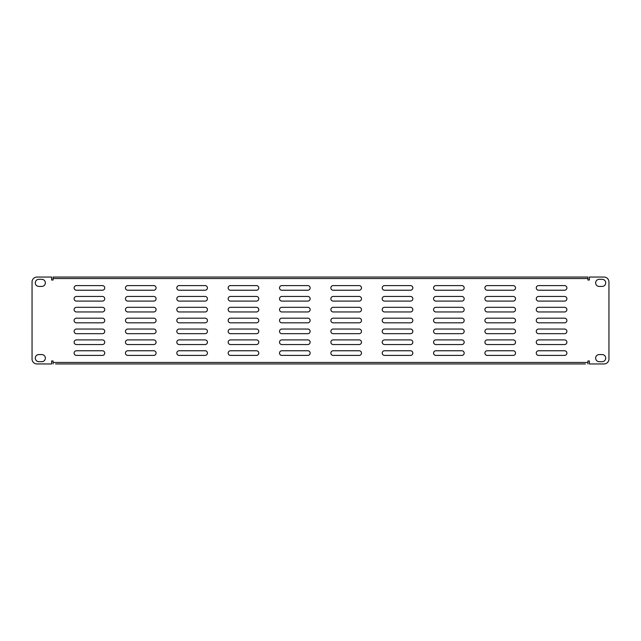 <?xml version="1.0" encoding="UTF-8"?>
<svg xmlns="http://www.w3.org/2000/svg" width="641" height="641" viewBox="0 0 641 641"><rect width="100%" height="100%" fill="white"/><g stroke="black" fill="none" stroke-linecap="round" stroke-linejoin="round"><path stroke-width="0.96" d="M585.449 363.952L55.551 363.952M179.135 344.546L205.112 344.546A2.324 2.324 0 0 0 207.428 342.222A2.324 2.324 0 0 0 205.112 339.906L179.135 339.906A2.324 2.324 0 0 0 176.82 342.222A2.324 2.324 0 0 0 179.135 344.546M230.488 344.546L256.464 344.546A2.324 2.324 0 0 0 258.78 342.222A2.324 2.324 0 0 0 256.464 339.906L230.488 339.906A2.324 2.324 0 0 0 228.172 342.222A2.324 2.324 0 0 0 230.488 344.546M281.84 344.546L307.808 344.546A2.324 2.324 0 0 0 310.132 342.222A2.324 2.324 0 0 0 307.808 339.906L281.84 339.906A2.324 2.324 0 0 0 279.516 342.222A2.324 2.324 0 0 0 281.84 344.546M333.192 344.546L359.16 344.546A2.324 2.324 0 0 0 361.484 342.222A2.324 2.324 0 0 0 359.16 339.906L333.192 339.906A2.324 2.324 0 0 0 330.868 342.222A2.324 2.324 0 0 0 333.192 344.546M384.536 344.546L410.512 344.546A2.324 2.324 0 0 0 412.828 342.222A2.324 2.324 0 0 0 410.512 339.906L384.536 339.906A2.324 2.324 0 0 0 382.22 342.222A2.324 2.324 0 0 0 384.536 344.546M435.888 344.546L461.865 344.546A2.324 2.324 0 0 0 464.18 342.222A2.324 2.324 0 0 0 461.865 339.906L435.888 339.906A2.324 2.324 0 0 0 433.572 342.222A2.324 2.324 0 0 0 435.888 344.546M487.24 344.546L513.209 344.546A2.324 2.324 0 0 0 515.532 342.222A2.324 2.324 0 0 0 513.209 339.906L487.24 339.906A2.324 2.324 0 0 0 484.917 342.222A2.324 2.324 0 0 0 487.24 344.546M538.592 344.546L564.561 344.546A2.324 2.324 0 0 0 566.884 342.222A2.324 2.324 0 0 0 564.561 339.906L538.592 339.906A2.324 2.324 0 0 0 536.269 342.222A2.324 2.324 0 0 0 538.592 344.546M76.439 344.546L102.408 344.546A2.324 2.324 0 0 0 104.731 342.222A2.324 2.324 0 0 0 102.408 339.906L76.439 339.906A2.324 2.324 0 0 0 74.116 342.222A2.324 2.324 0 0 0 76.439 344.546M127.791 344.546L153.76 344.546A2.324 2.324 0 0 0 156.084 342.222A2.324 2.324 0 0 0 153.76 339.906L127.791 339.906A2.324 2.324 0 0 0 125.468 342.222A2.324 2.324 0 0 0 127.791 344.546M127.791 355.41L153.76 355.41A2.324 2.324 0 0 0 156.084 353.087A2.324 2.324 0 0 0 153.76 350.763L127.791 350.763A2.324 2.324 0 0 0 125.468 353.087A2.324 2.324 0 0 0 127.791 355.41M179.135 355.41L205.112 355.41A2.324 2.324 0 0 0 207.428 353.087A2.324 2.324 0 0 0 205.112 350.763L179.135 350.763A2.324 2.324 0 0 0 176.82 353.087A2.324 2.324 0 0 0 179.135 355.41M230.488 355.41L256.464 355.41A2.324 2.324 0 0 0 258.78 353.087A2.324 2.324 0 0 0 256.464 350.763L230.488 350.763A2.324 2.324 0 0 0 228.172 353.087A2.324 2.324 0 0 0 230.488 355.41M281.84 355.41L307.808 355.41A2.324 2.324 0 0 0 310.132 353.087A2.324 2.324 0 0 0 307.808 350.763L281.84 350.763A2.324 2.324 0 0 0 279.516 353.087A2.324 2.324 0 0 0 281.84 355.41M333.192 355.41L359.16 355.41A2.324 2.324 0 0 0 361.484 353.087A2.324 2.324 0 0 0 359.16 350.763L333.192 350.763A2.324 2.324 0 0 0 330.868 353.087A2.324 2.324 0 0 0 333.192 355.41M384.536 355.41L410.512 355.41A2.324 2.324 0 0 0 412.828 353.087A2.324 2.324 0 0 0 410.512 350.763L384.536 350.763A2.324 2.324 0 0 0 382.22 353.087A2.324 2.324 0 0 0 384.536 355.41M435.888 355.41L461.865 355.41A2.324 2.324 0 0 0 464.18 353.087A2.324 2.324 0 0 0 461.865 350.763L435.888 350.763A2.324 2.324 0 0 0 433.572 353.087A2.324 2.324 0 0 0 435.888 355.41M487.24 355.41L513.209 355.41A2.324 2.324 0 0 0 515.532 353.087A2.324 2.324 0 0 0 513.209 350.763L487.24 350.763A2.324 2.324 0 0 0 484.917 353.087A2.324 2.324 0 0 0 487.24 355.41M538.592 355.41L564.561 355.41A2.324 2.324 0 0 0 566.884 353.087A2.324 2.324 0 0 0 564.561 350.763L538.592 350.763A2.324 2.324 0 0 0 536.269 353.087A2.324 2.324 0 0 0 538.592 355.41M76.439 355.41L102.408 355.41A2.324 2.324 0 0 0 104.731 353.087A2.324 2.324 0 0 0 102.408 350.763L76.439 350.763A2.324 2.324 0 0 0 74.116 353.087A2.324 2.324 0 0 0 76.439 355.41M38.837 286.431L41.801 286.431A3.558 3.558 0 0 0 45.359 282.873A3.558 3.558 0 0 0 41.801 279.324L38.837 279.324A3.558 3.558 0 0 0 35.287 282.873A3.558 3.558 0 0 0 38.837 286.431M602.163 279.324L599.199 279.324A3.558 3.558 0 0 0 595.641 282.873A3.558 3.558 0 0 0 599.199 286.431L602.163 286.431A3.558 3.558 0 0 0 605.713 282.873A3.558 3.558 0 0 0 602.163 279.324M602.163 354.569L599.199 354.569A3.558 3.558 0 0 0 595.641 358.127A3.558 3.558 0 0 0 599.199 361.676L602.163 361.676A3.558 3.558 0 0 0 605.713 358.127A3.558 3.558 0 0 0 602.163 354.569M38.837 361.676L41.801 361.676A3.558 3.558 0 0 0 45.359 358.127A3.558 3.558 0 0 0 41.801 354.569L38.837 354.569A3.558 3.558 0 0 0 35.287 358.127A3.558 3.558 0 0 0 38.837 361.676M53.083 363.952L53.083 362.469L587.917 362.469L587.917 360.987L589.399 360.987L589.399 363.952L604.014 363.952A4.936 4.936 0 0 0 608.95 359.016L608.95 281.984A4.936 4.936 0 0 0 604.014 277.048L589.399 277.048L589.399 280.013L587.917 280.013L587.917 278.531L53.083 278.531L53.083 277.048L587.917 277.048L587.917 278.531M53.083 278.531L53.083 280.013L51.601 280.013L51.601 277.048L36.986 277.048A4.936 4.936 0 0 0 32.05 281.984L32.05 359.016A4.936 4.936 0 0 0 36.986 363.952L51.601 363.952L51.601 360.987L53.083 360.987L53.083 362.469M587.917 362.469L587.917 363.952M179.135 285.59A2.324 2.324 0 0 0 176.82 287.913A2.324 2.324 0 0 0 179.135 290.237L205.112 290.237A2.324 2.324 0 0 0 207.428 287.913A2.324 2.324 0 0 0 205.112 285.59L179.135 285.59M179.135 296.454A2.324 2.324 0 0 0 176.82 298.778A2.324 2.324 0 0 0 179.135 301.094L205.112 301.094A2.324 2.324 0 0 0 207.428 298.778A2.324 2.324 0 0 0 205.112 296.454L179.135 296.454M179.135 307.319A2.324 2.324 0 0 0 176.82 309.635A2.324 2.324 0 0 0 179.135 311.959L205.112 311.959A2.324 2.324 0 0 0 207.428 309.635A2.324 2.324 0 0 0 205.112 307.319L179.135 307.319M179.135 318.176A2.324 2.324 0 0 0 176.82 320.5A2.324 2.324 0 0 0 179.135 322.824L205.112 322.824A2.324 2.324 0 0 0 207.428 320.5A2.324 2.324 0 0 0 205.112 318.176L179.135 318.176M179.135 329.041A2.324 2.324 0 0 0 176.82 331.365A2.324 2.324 0 0 0 179.135 333.681L205.112 333.681A2.324 2.324 0 0 0 207.428 331.365A2.324 2.324 0 0 0 205.112 329.041L179.135 329.041M230.488 285.59A2.324 2.324 0 0 0 228.172 287.913A2.324 2.324 0 0 0 230.488 290.237L256.464 290.237A2.324 2.324 0 0 0 258.78 287.913A2.324 2.324 0 0 0 256.464 285.59L230.488 285.59M230.488 296.454A2.324 2.324 0 0 0 228.172 298.778A2.324 2.324 0 0 0 230.488 301.094L256.464 301.094A2.324 2.324 0 0 0 258.78 298.778A2.324 2.324 0 0 0 256.464 296.454L230.488 296.454M230.488 307.319A2.324 2.324 0 0 0 228.172 309.635A2.324 2.324 0 0 0 230.488 311.959L256.464 311.959A2.324 2.324 0 0 0 258.78 309.635A2.324 2.324 0 0 0 256.464 307.319L230.488 307.319M230.488 318.176A2.324 2.324 0 0 0 228.172 320.5A2.324 2.324 0 0 0 230.488 322.824L256.464 322.824A2.324 2.324 0 0 0 258.78 320.5A2.324 2.324 0 0 0 256.464 318.176L230.488 318.176M230.488 329.041A2.324 2.324 0 0 0 228.172 331.365A2.324 2.324 0 0 0 230.488 333.681L256.464 333.681A2.324 2.324 0 0 0 258.78 331.365A2.324 2.324 0 0 0 256.464 329.041L230.488 329.041M281.84 285.59A2.324 2.324 0 0 0 279.516 287.913A2.324 2.324 0 0 0 281.84 290.237L307.808 290.237A2.324 2.324 0 0 0 310.132 287.913A2.324 2.324 0 0 0 307.808 285.59L281.84 285.59M281.84 296.454A2.324 2.324 0 0 0 279.516 298.778A2.324 2.324 0 0 0 281.84 301.094L307.808 301.094A2.324 2.324 0 0 0 310.132 298.778A2.324 2.324 0 0 0 307.808 296.454L281.84 296.454M281.84 307.319A2.324 2.324 0 0 0 279.516 309.635A2.324 2.324 0 0 0 281.84 311.959L307.808 311.959A2.324 2.324 0 0 0 310.132 309.635A2.324 2.324 0 0 0 307.808 307.319L281.84 307.319M281.84 318.176A2.324 2.324 0 0 0 279.516 320.5A2.324 2.324 0 0 0 281.84 322.824L307.808 322.824A2.324 2.324 0 0 0 310.132 320.5A2.324 2.324 0 0 0 307.808 318.176L281.84 318.176M281.84 329.041A2.324 2.324 0 0 0 279.516 331.365A2.324 2.324 0 0 0 281.84 333.681L307.808 333.681A2.324 2.324 0 0 0 310.132 331.365A2.324 2.324 0 0 0 307.808 329.041L281.84 329.041M333.192 285.59A2.324 2.324 0 0 0 330.868 287.913A2.324 2.324 0 0 0 333.192 290.237L359.16 290.237A2.324 2.324 0 0 0 361.484 287.913A2.324 2.324 0 0 0 359.16 285.59L333.192 285.59M333.192 296.454A2.324 2.324 0 0 0 330.868 298.778A2.324 2.324 0 0 0 333.192 301.094L359.16 301.094A2.324 2.324 0 0 0 361.484 298.778A2.324 2.324 0 0 0 359.16 296.454L333.192 296.454M333.192 307.319A2.324 2.324 0 0 0 330.868 309.635A2.324 2.324 0 0 0 333.192 311.959L359.16 311.959A2.324 2.324 0 0 0 361.484 309.635A2.324 2.324 0 0 0 359.16 307.319L333.192 307.319M333.192 318.176A2.324 2.324 0 0 0 330.868 320.5A2.324 2.324 0 0 0 333.192 322.824L359.16 322.824A2.324 2.324 0 0 0 361.484 320.5A2.324 2.324 0 0 0 359.16 318.176L333.192 318.176M333.192 329.041A2.324 2.324 0 0 0 330.868 331.365A2.324 2.324 0 0 0 333.192 333.681L359.16 333.681A2.324 2.324 0 0 0 361.484 331.365A2.324 2.324 0 0 0 359.16 329.041L333.192 329.041M384.536 285.59A2.324 2.324 0 0 0 382.22 287.913A2.324 2.324 0 0 0 384.536 290.237L410.512 290.237A2.324 2.324 0 0 0 412.828 287.913A2.324 2.324 0 0 0 410.512 285.59L384.536 285.59M384.536 296.454A2.324 2.324 0 0 0 382.22 298.778A2.324 2.324 0 0 0 384.536 301.094L410.512 301.094A2.324 2.324 0 0 0 412.828 298.778A2.324 2.324 0 0 0 410.512 296.454L384.536 296.454M384.536 307.319A2.324 2.324 0 0 0 382.22 309.635A2.324 2.324 0 0 0 384.536 311.959L410.512 311.959A2.324 2.324 0 0 0 412.828 309.635A2.324 2.324 0 0 0 410.512 307.319L384.536 307.319M384.536 318.176A2.324 2.324 0 0 0 382.22 320.5A2.324 2.324 0 0 0 384.536 322.824L410.512 322.824A2.324 2.324 0 0 0 412.828 320.5A2.324 2.324 0 0 0 410.512 318.176L384.536 318.176M384.536 329.041A2.324 2.324 0 0 0 382.22 331.365A2.324 2.324 0 0 0 384.536 333.681L410.512 333.681A2.324 2.324 0 0 0 412.828 331.365A2.324 2.324 0 0 0 410.512 329.041L384.536 329.041M435.888 285.59A2.324 2.324 0 0 0 433.572 287.913A2.324 2.324 0 0 0 435.888 290.237L461.865 290.237A2.324 2.324 0 0 0 464.18 287.913A2.324 2.324 0 0 0 461.865 285.59L435.888 285.59M435.888 296.454A2.324 2.324 0 0 0 433.572 298.778A2.324 2.324 0 0 0 435.888 301.094L461.865 301.094A2.324 2.324 0 0 0 464.18 298.778A2.324 2.324 0 0 0 461.865 296.454L435.888 296.454M435.888 307.319A2.324 2.324 0 0 0 433.572 309.635A2.324 2.324 0 0 0 435.888 311.959L461.865 311.959A2.324 2.324 0 0 0 464.18 309.635A2.324 2.324 0 0 0 461.865 307.319L435.888 307.319M435.888 318.176A2.324 2.324 0 0 0 433.572 320.5A2.324 2.324 0 0 0 435.888 322.824L461.865 322.824A2.324 2.324 0 0 0 464.18 320.5A2.324 2.324 0 0 0 461.865 318.176L435.888 318.176M435.888 329.041A2.324 2.324 0 0 0 433.572 331.365A2.324 2.324 0 0 0 435.888 333.681L461.865 333.681A2.324 2.324 0 0 0 464.18 331.365A2.324 2.324 0 0 0 461.865 329.041L435.888 329.041M487.24 285.59A2.324 2.324 0 0 0 484.917 287.913A2.324 2.324 0 0 0 487.24 290.237L513.209 290.237A2.324 2.324 0 0 0 515.532 287.913A2.324 2.324 0 0 0 513.209 285.59L487.24 285.59M487.24 296.454A2.324 2.324 0 0 0 484.917 298.778A2.324 2.324 0 0 0 487.24 301.094L513.209 301.094A2.324 2.324 0 0 0 515.532 298.778A2.324 2.324 0 0 0 513.209 296.454L487.24 296.454M487.24 307.319A2.324 2.324 0 0 0 484.917 309.635A2.324 2.324 0 0 0 487.24 311.959L513.209 311.959A2.324 2.324 0 0 0 515.532 309.635A2.324 2.324 0 0 0 513.209 307.319L487.24 307.319M487.24 318.176A2.324 2.324 0 0 0 484.917 320.5A2.324 2.324 0 0 0 487.24 322.824L513.209 322.824A2.324 2.324 0 0 0 515.532 320.5A2.324 2.324 0 0 0 513.209 318.176L487.24 318.176M487.24 329.041A2.324 2.324 0 0 0 484.917 331.365A2.324 2.324 0 0 0 487.24 333.681L513.209 333.681A2.324 2.324 0 0 0 515.532 331.365A2.324 2.324 0 0 0 513.209 329.041L487.24 329.041M538.592 285.59A2.324 2.324 0 0 0 536.269 287.913A2.324 2.324 0 0 0 538.592 290.237L564.561 290.237A2.324 2.324 0 0 0 566.884 287.913A2.324 2.324 0 0 0 564.561 285.59L538.592 285.59M538.592 296.454A2.324 2.324 0 0 0 536.269 298.778A2.324 2.324 0 0 0 538.592 301.094L564.561 301.094A2.324 2.324 0 0 0 566.884 298.778A2.324 2.324 0 0 0 564.561 296.454L538.592 296.454M538.592 307.319A2.324 2.324 0 0 0 536.269 309.635A2.324 2.324 0 0 0 538.592 311.959L564.561 311.959A2.324 2.324 0 0 0 566.884 309.635A2.324 2.324 0 0 0 564.561 307.319L538.592 307.319M538.592 318.176A2.324 2.324 0 0 0 536.269 320.5A2.324 2.324 0 0 0 538.592 322.824L564.561 322.824A2.324 2.324 0 0 0 566.884 320.5A2.324 2.324 0 0 0 564.561 318.176L538.592 318.176M538.592 329.041A2.324 2.324 0 0 0 536.269 331.365A2.324 2.324 0 0 0 538.592 333.681L564.561 333.681A2.324 2.324 0 0 0 566.884 331.365A2.324 2.324 0 0 0 564.561 329.041L538.592 329.041M76.439 285.59A2.324 2.324 0 0 0 74.116 287.913A2.324 2.324 0 0 0 76.439 290.237L102.408 290.237A2.324 2.324 0 0 0 104.731 287.913A2.324 2.324 0 0 0 102.408 285.59L76.439 285.59M76.439 296.454A2.324 2.324 0 0 0 74.116 298.778A2.324 2.324 0 0 0 76.439 301.094L102.408 301.094A2.324 2.324 0 0 0 104.731 298.778A2.324 2.324 0 0 0 102.408 296.454L76.439 296.454M76.439 307.319A2.324 2.324 0 0 0 74.116 309.635A2.324 2.324 0 0 0 76.439 311.959L102.408 311.959A2.324 2.324 0 0 0 104.731 309.635A2.324 2.324 0 0 0 102.408 307.319L76.439 307.319M76.439 318.176A2.324 2.324 0 0 0 74.116 320.5A2.324 2.324 0 0 0 76.439 322.824L102.408 322.824A2.324 2.324 0 0 0 104.731 320.5A2.324 2.324 0 0 0 102.408 318.176L76.439 318.176M76.439 329.041A2.324 2.324 0 0 0 74.116 331.365A2.324 2.324 0 0 0 76.439 333.681L102.408 333.681A2.324 2.324 0 0 0 104.731 331.365A2.324 2.324 0 0 0 102.408 329.041L76.439 329.041M127.791 285.59A2.324 2.324 0 0 0 125.468 287.913A2.324 2.324 0 0 0 127.791 290.237L153.76 290.237A2.324 2.324 0 0 0 156.084 287.913A2.324 2.324 0 0 0 153.76 285.59L127.791 285.59M127.791 296.454A2.324 2.324 0 0 0 125.468 298.778A2.324 2.324 0 0 0 127.791 301.094L153.76 301.094A2.324 2.324 0 0 0 156.084 298.778A2.324 2.324 0 0 0 153.76 296.454L127.791 296.454M127.791 307.319A2.324 2.324 0 0 0 125.468 309.635A2.324 2.324 0 0 0 127.791 311.959L153.76 311.959A2.324 2.324 0 0 0 156.084 309.635A2.324 2.324 0 0 0 153.76 307.319L127.791 307.319M127.791 318.176A2.324 2.324 0 0 0 125.468 320.5A2.324 2.324 0 0 0 127.791 322.824L153.76 322.824A2.324 2.324 0 0 0 156.084 320.5A2.324 2.324 0 0 0 153.76 318.176L127.791 318.176M127.791 329.041A2.324 2.324 0 0 0 125.468 331.365A2.324 2.324 0 0 0 127.791 333.681L153.76 333.681A2.324 2.324 0 0 0 156.084 331.365A2.324 2.324 0 0 0 153.76 329.041L127.791 329.041"/></g></svg>
